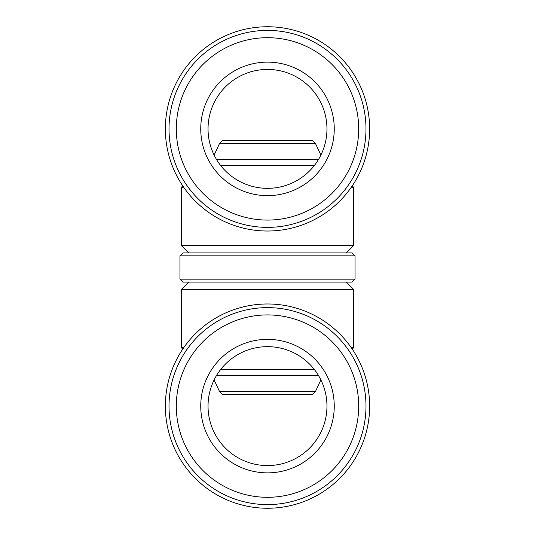 <?xml version="1.0" encoding="UTF-8"?>
<svg xmlns="http://www.w3.org/2000/svg" width="535" height="535" viewBox="0 0 535 535"><rect width="100%" height="100%" fill="white"/><g stroke="black" fill="none" stroke-linecap="round" stroke-linejoin="round"><path stroke-width="0.8" d="M214.127 155.083L219.537 143.48L222.46 140.558L312.54 140.558L315.463 143.48L320.873 155.083M216.548 375.47L318.452 375.47M315.463 391.52L312.54 394.442L222.46 394.442L219.537 391.52L315.463 391.52L320.873 379.917M219.537 391.52L214.127 379.917M169.013 128.888A98.487 98.487 0 0 1 267.5 30.395A98.487 98.487 0 0 1 365.987 128.888A98.487 98.487 0 0 1 267.5 227.375A98.487 98.487 0 0 1 169.013 128.888M176.309 128.888A91.191 91.191 0 0 1 267.5 37.691A91.191 91.191 0 0 1 358.691 128.888A91.191 91.191 0 0 1 267.5 220.079A91.191 91.191 0 0 1 176.309 128.888M334.255 128.888A66.755 66.755 0 0 1 267.5 195.643A66.755 66.755 0 0 1 200.745 128.888A66.755 66.755 0 0 1 267.5 62.134A66.755 66.755 0 0 1 334.255 128.888M326.959 128.888A59.459 59.459 0 0 1 267.5 188.347A59.459 59.459 0 0 1 208.041 128.888A59.459 59.459 0 0 1 267.5 69.43A59.459 59.459 0 0 1 326.959 128.888M169.013 406.112A98.487 98.487 0 0 1 267.5 307.625A98.487 98.487 0 0 1 365.987 406.112A98.487 98.487 0 0 1 267.5 504.605A98.487 98.487 0 0 1 169.013 406.112M176.309 406.112A91.191 91.191 0 0 1 267.5 314.921A91.191 91.191 0 0 1 358.691 406.112A91.191 91.191 0 0 1 267.5 497.309A91.191 91.191 0 0 1 176.309 406.112M334.255 406.112A66.755 66.755 0 0 1 267.5 472.866A66.755 66.755 0 0 1 200.745 406.112A66.755 66.755 0 0 1 267.5 339.357A66.755 66.755 0 0 1 334.255 406.112M326.959 406.112A59.459 59.459 0 0 1 267.5 465.57A59.459 59.459 0 0 1 208.041 406.112A59.459 59.459 0 0 1 267.5 346.653A59.459 59.459 0 0 1 326.959 406.112M179.954 255.83L182.87 252.908L352.13 252.908L355.046 255.83L355.046 279.17L179.954 279.17L179.954 255.83L355.046 255.83M179.954 279.17L182.87 282.092L352.13 282.092L355.046 279.17M369.638 406.112A102.138 102.138 0 0 1 267.5 508.25A102.138 102.138 0 0 1 165.362 406.112A102.138 102.138 0 0 1 267.5 303.98A102.138 102.138 0 0 1 369.638 406.112M188.708 282.092L181.412 289.388L353.588 289.388L346.292 282.092M182.763 349.094L181.412 347.75L181.412 289.388M351.321 347.75L353.588 347.75L353.588 289.388M181.412 347.75L183.679 347.75M220.547 165.362A59.459 59.459 0 0 0 314.453 165.362L220.547 165.362M165.362 128.888A102.138 102.138 0 0 0 267.5 231.02A102.138 102.138 0 0 0 369.638 128.888A102.138 102.138 0 0 0 267.5 26.75A102.138 102.138 0 0 0 165.362 128.888M188.708 252.908L181.412 245.612L181.412 187.25L182.763 185.906M346.292 252.908L353.588 245.612L181.412 245.612M183.679 187.25L181.412 187.25M352.237 185.906L353.588 187.25L353.588 245.612M220.547 369.638L314.453 369.638M353.588 187.25L351.321 187.25M219.537 143.48L315.463 143.48M216.548 159.53L318.452 159.53M352.237 349.094L353.588 347.75"/></g></svg>
